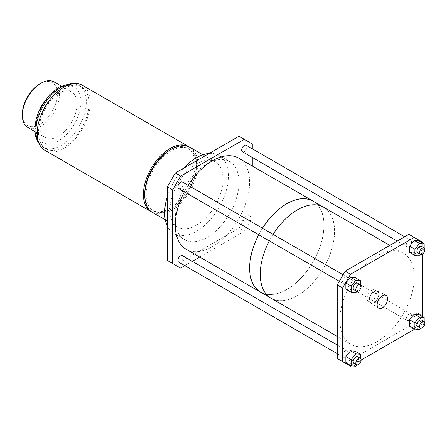 <?xml version="1.0" encoding="UTF-8"?>
<svg xmlns="http://www.w3.org/2000/svg" width="447" height="447" viewBox="0 0 447 447"><rect width="100%" height="100%" fill="white"/><g stroke="black" fill="none" stroke-linecap="round" stroke-linejoin="round"><path stroke-width="0.34" stroke-dasharray="2.23 1.68" d="M417.666 252.941A3.755 2.168 120 0 0 419.543 252.756A3.755 2.168 120 0 0 421.996 249.448A3.755 2.168 120 0 0 421.42 246.437M420.582 254.589L424.186 250.102L424.186 248.046M424.186 250.102L418.878 247.04L418.878 240.844M409.586 252.404L414.229 252.818L418.878 247.04M419.543 255.885L414.229 252.818M345.866 289.192L350.509 289.606L355.158 283.828L355.158 277.632M409.586 325.98L414.229 326.399L418.878 320.616L418.878 314.42M351.146 365.819L361.131 360.058M414.548 328.847L421.879 316.158M422.197 254.287L422.197 242.76M345.866 362.774L350.509 363.188L355.158 357.404L355.158 351.213M356.862 364.959L360.466 360.472L360.466 358.41M360.466 360.472L355.158 357.404M408.921 234.362L422.197 242.023M422.197 315.604L416.889 312.537L416.889 238.961M420.582 328.165L424.186 323.684L424.186 321.622M424.186 323.684L418.878 320.616M356.862 291.377L360.466 286.896L355.158 283.828M355.823 292.673L350.509 289.606M355.823 366.249L350.509 363.188M350.509 366.188L337.234 358.522M360.466 286.896L360.466 284.834M416.889 312.537L408.921 326.332L414.229 329.4M374.089 302.764A7.029 4.057 120 0 0 378.698 296.501A7.029 4.057 120 0 0 377.525 290.896A7.029 4.057 120 0 0 374.089 291.288A7.029 4.057 120 0 0 369.518 297.411A7.029 4.057 120 0 0 370.502 303.066A7.029 4.057 120 0 0 374.089 302.764M419.543 329.461L414.229 326.399M345.201 363.12L408.921 326.332M353.946 363.31A3.755 2.168 120 0 0 355.823 363.12A3.755 2.168 120 0 0 358.276 359.813A3.755 2.168 120 0 0 357.701 356.807M408.921 320.203A3.755 2.168 -60 0 1 407.044 320.387A3.755 2.168 -60 0 1 406.468 317.381A3.755 2.168 -60 0 1 408.921 314.073A3.755 2.168 -60 0 1 410.799 313.883A3.755 2.168 -60 0 1 411.374 316.895A3.755 2.168 -60 0 1 408.921 320.203M345.201 283.415A3.755 2.168 -60 0 1 343.324 283.599A3.755 2.168 -60 0 1 342.748 280.587A3.755 2.168 -60 0 1 345.201 277.28A3.755 2.168 -60 0 1 347.079 277.095A3.755 2.168 -60 0 1 347.654 280.101A3.755 2.168 -60 0 1 345.201 283.415M377.061 341.664A52.567 30.351 120 0 0 411.402 295.338A52.567 30.351 120 0 0 403.345 253.22A52.567 30.351 120 0 0 377.061 255.824A52.567 30.351 120 0 0 342.72 302.144A52.567 30.351 120 0 0 350.778 344.268A52.567 30.351 120 0 0 377.061 341.664M408.921 246.627A3.755 2.168 -60 0 1 407.044 246.811A3.755 2.168 -60 0 1 406.468 243.799A3.755 2.168 -60 0 1 408.921 240.492A3.755 2.168 -60 0 1 410.799 240.307A3.755 2.168 -60 0 1 411.374 243.313A3.755 2.168 -60 0 1 408.921 246.627M345.201 356.991A3.755 2.168 -60 0 1 343.324 357.175A3.755 2.168 -60 0 1 342.748 354.169A3.755 2.168 -60 0 1 345.201 350.861A3.755 2.168 -60 0 1 347.079 350.671A3.755 2.168 -60 0 1 347.654 353.683A3.755 2.168 -60 0 1 345.201 356.991M353.946 289.729A3.755 2.168 120 0 0 355.823 289.544A3.755 2.168 120 0 0 358.276 286.236A3.755 2.168 120 0 0 357.701 283.225M417.666 326.522A3.755 2.168 120 0 0 419.543 326.332A3.755 2.168 120 0 0 421.996 323.025A3.755 2.168 120 0 0 421.42 320.018M374.089 291.656A6.576 3.799 120 0 0 369.792 297.451A6.576 3.799 120 0 0 370.798 302.72A6.576 3.799 120 0 0 374.089 302.396A6.576 3.799 120 0 0 378.385 296.601A6.576 3.799 120 0 0 377.38 291.327A6.576 3.799 120 0 0 374.089 291.656M178.711 188.561A3.755 2.168 120 0 0 180.588 188.377A3.755 2.168 120 0 0 183.041 185.064A3.755 2.168 120 0 0 182.465 182.058M271.128 298.278A52.567 30.351 120 0 0 297.411 295.679A52.567 30.351 120 0 0 331.752 249.353A52.567 30.351 120 0 0 323.695 207.229M244.308 225.165A3.755 2.168 120 0 0 246.761 221.857A3.755 2.168 120 0 0 246.185 218.846A3.755 2.168 120 0 0 244.308 219.036A3.755 2.168 120 0 0 241.855 222.343A3.755 2.168 120 0 0 242.43 225.349A3.755 2.168 120 0 0 244.308 225.165M273.072 234.368A52.567 30.351 120 0 0 269.317 240.872M178.711 262.138A3.755 2.168 120 0 0 180.588 261.953A3.755 2.168 120 0 0 183.041 258.645A3.755 2.168 120 0 0 182.465 255.634M242.43 151.773A3.755 2.168 120 0 0 244.308 151.589A3.755 2.168 120 0 0 246.761 148.275A3.755 2.168 120 0 0 246.185 145.269M371.753 290.304A6.576 3.799 120 0 0 367.456 296.104A6.576 3.799 120 0 0 368.462 301.373A6.576 3.799 120 0 0 371.753 301.049A6.576 3.799 120 0 0 376.05 295.249A6.576 3.799 120 0 0 375.039 289.98A6.576 3.799 120 0 0 371.753 290.304M199.708 257.047L244.308 231.295L252.276 217.499L252.276 165.999M252.276 157.456L252.276 148.784M184.801 265.652L192.311 261.316M186.164 249.23A52.567 30.351 120 0 0 212.448 246.627A52.567 30.351 120 0 0 246.789 200.301A52.567 30.351 120 0 0 238.732 158.182M188.109 185.315A52.567 30.351 120 0 0 184.354 191.819M297.411 295.618A52.489 30.307 120 0 0 331.702 249.359A52.489 30.307 120 0 0 323.656 207.296A52.489 30.307 120 0 0 297.411 209.894A52.489 30.307 120 0 0 263.121 256.153A52.489 30.307 120 0 0 271.167 298.216A52.489 30.307 120 0 0 297.411 295.618M239 136.257L252.276 143.923M180.588 268.083L167.312 260.422M261.948 292.897A52.567 30.351 120 0 0 286.79 289.544A52.567 30.351 120 0 0 320.739 244.503A52.567 30.351 120 0 0 314.442 201.977M252.276 217.499L246.967 214.437L239 228.233L244.308 231.295M262.45 228.238A52.567 30.351 120 0 0 258.696 234.742M246.967 214.437L246.967 140.855M175.28 265.021L239 228.233M262.49 228.261A52.489 30.307 120 0 0 258.735 234.759M260.545 292.081A52.489 30.307 120 0 0 286.79 289.483A52.489 30.307 120 0 0 321.08 243.229A52.489 30.307 120 0 0 313.034 201.167M207.14 163.848A45.058 26.015 -60 0 1 229.669 161.618A45.058 26.015 -60 0 1 236.575 197.725A45.058 26.015 -60 0 1 207.14 237.43A45.058 26.015 -60 0 1 184.611 239.659A45.058 26.015 -60 0 1 177.705 203.553A45.058 26.015 -60 0 1 207.14 163.848M209.252 153.433A45.058 26.015 -60 0 1 219.047 155.483A45.058 26.015 -60 0 1 225.953 191.59A45.058 26.015 -60 0 1 196.518 231.295A45.058 26.015 -60 0 1 173.989 233.53A45.058 26.015 -60 0 1 167.312 226.07M167.312 196.663A45.058 26.015 -60 0 1 183.79 168.133M196.518 225.165A37.548 21.679 -60 0 1 177.744 227.026A37.548 21.679 -60 0 1 171.989 196.937A37.548 21.679 -60 0 1 196.518 163.848A37.548 21.679 -60 0 1 215.292 161.987A37.548 21.679 -60 0 1 221.047 192.076A37.548 21.679 -60 0 1 196.518 225.165M152.522 212.465A37.548 21.679 120 0 0 171.296 210.604A37.548 21.679 120 0 0 195.825 177.515A37.548 21.679 120 0 0 190.07 147.426M171.296 209.067A35.671 20.596 120 0 0 194.601 177.638A35.671 20.596 120 0 0 189.131 149.052A35.671 20.596 120 0 0 171.296 150.818A35.671 20.596 120 0 0 147.996 182.253A35.671 20.596 120 0 0 153.461 210.839A35.671 20.596 120 0 0 171.296 209.067M144.755 194.49A35.671 20.596 120 0 0 152.136 210.068A35.671 20.596 120 0 0 169.972 208.302A35.671 20.596 120 0 0 193.272 176.872A35.671 20.596 120 0 0 187.807 148.287A35.671 20.596 120 0 0 170.625 149.684M151.874 212.057A37.548 21.679 120 0 0 169.972 209.839A37.548 21.679 120 0 0 194.316 177.353A37.548 21.679 120 0 0 189.394 147.063M44.996 150.382A37.548 21.679 120 0 0 63.77 148.521A37.548 21.679 120 0 0 88.299 115.432A37.548 21.679 120 0 0 82.544 85.343M63.77 88.741A35.671 20.596 -60 0 1 81.605 86.969A35.671 20.596 -60 0 1 87.07 115.555A35.671 20.596 -60 0 1 63.77 146.99A35.671 20.596 -60 0 1 45.935 148.756A35.671 20.596 -60 0 1 40.465 120.17A35.671 20.596 -60 0 1 63.77 88.741M58.456 93.339A26.284 15.176 -60 0 1 71.598 92.037A26.284 15.176 -60 0 1 75.627 113.097A26.284 15.176 -60 0 1 58.456 136.257A26.284 15.176 -60 0 1 45.315 137.559A26.284 15.176 -60 0 1 41.286 116.499A26.284 15.176 -60 0 1 58.456 93.339M27.792 127.445A26.284 15.176 120 0 0 40.934 126.143A26.284 15.176 120 0 0 58.104 102.978A26.284 15.176 120 0 0 54.076 81.918M39.872 83.835A24.781 14.31 -60 0 1 57.395 93.948A24.781 14.31 -60 0 1 39.872 124.3A24.781 14.31 -60 0 1 22.35 114.186M38.895 142.939A35.671 20.596 120 0 0 43.281 147.225A35.671 20.596 120 0 0 61.116 145.454A35.671 20.596 120 0 0 84.416 114.024A35.671 20.596 120 0 0 78.946 85.438A35.671 20.596 120 0 0 73.045 83.785M58.456 140.855A31.916 18.428 -60 0 1 35.889 127.825A31.916 18.428 -60 0 1 58.456 88.741A31.916 18.428 -60 0 1 81.024 101.771A31.916 18.428 -60 0 1 58.456 140.855M377.525 290.896L385.984 295.372M370.502 303.066L378.603 308.151M343.324 283.599L339.34 281.297M403.345 253.22L389.801 245.397M410.799 313.883L246.185 218.846M350.778 344.268L337.234 336.446M407.044 320.387L242.43 225.349M347.079 350.671L337.234 344.989M407.044 246.811L397.204 241.129M343.324 357.175L337.234 353.661M347.079 277.095L343.095 274.793M410.799 240.307L404.714 236.793M368.462 301.373L370.798 302.72M375.039 289.98L377.38 291.327M271.167 298.216L269.759 297.406M323.656 207.296L322.253 206.486M173.989 233.53L184.611 239.659M219.047 155.483L229.669 161.618M177.744 227.026L165.295 219.835M215.292 161.987L202.843 154.802M189.131 149.052L187.807 148.287M153.461 210.839L152.136 210.068M39.258 143.805L43.281 147.225L45.935 148.756M73.978 83.667L78.946 85.438L81.605 86.969M61.144 86.003L71.598 92.037M34.86 131.524L45.315 137.559"/><path stroke-width="0.67" d="M422.197 254.287A3.755 2.168 120 0 0 424.65 250.979A3.755 2.168 120 0 0 424.074 247.973A3.755 2.168 120 0 0 422.197 248.158A3.755 2.168 120 0 0 419.744 251.465A3.755 2.168 120 0 0 420.32 254.472A3.755 2.168 120 0 0 422.197 254.287L422.197 315.604L421.879 316.158M424.074 247.973L421.42 246.437A3.755 2.168 120 0 0 419.543 246.621A3.755 2.168 120 0 0 417.09 249.934A3.755 2.168 120 0 0 417.666 252.941L420.32 254.472M424.186 248.046L424.186 243.911L419.543 243.492L414.894 249.275L414.894 255.472L419.543 255.885L420.582 254.589M424.186 243.911L418.878 240.844L414.229 240.43L409.586 246.208L409.586 252.404L414.894 255.472M414.894 249.275L409.586 246.208M419.543 243.492L414.229 240.43M382.369 295.78A7.381 4.263 120 0 0 377.57 302.217A7.381 4.263 120 0 0 378.603 308.151A7.381 4.263 120 0 0 382.369 307.832A7.381 4.263 120 0 0 387.214 301.261A7.381 4.263 120 0 0 385.984 295.372A7.381 4.263 120 0 0 382.369 295.78M360.466 284.834L360.466 280.699L355.158 277.632L350.509 277.218L345.866 282.996L345.866 289.192L351.174 292.26L355.823 292.673L356.862 291.377M424.186 321.622L424.186 317.487L418.878 314.42L414.229 314.006L409.586 319.789L409.586 325.98L414.894 329.048L419.543 329.461L420.582 328.165M422.197 242.76L422.197 242.023L414.229 237.424L350.509 274.218L342.547 288.013L342.547 361.589L350.509 366.188L351.146 365.819M361.131 360.058L414.229 329.4L414.548 328.847M360.466 358.41L360.466 354.275L355.158 351.213L350.509 350.794L345.866 356.577L345.866 362.774L351.174 365.836L355.823 366.249L356.862 364.959M360.466 354.275L355.823 353.862L351.174 359.639L345.866 356.577M355.823 353.862L350.509 350.794M414.229 237.424L408.921 234.362L345.201 271.15L350.509 274.218M360.466 280.699L355.823 280.286L350.509 277.218M342.547 288.013L337.234 284.946L337.234 358.522L342.547 361.589M337.234 284.946L345.201 271.15M424.186 317.487L419.543 317.074L414.229 314.006M351.174 359.639L351.174 365.836M419.543 317.074L414.894 322.851L409.586 319.789M414.894 322.851L414.894 329.048M355.823 280.286L351.174 286.063L345.866 282.996M351.174 286.063L351.174 292.26M360.355 358.338L357.701 356.807A3.755 2.168 120 0 0 355.823 356.991A3.755 2.168 120 0 0 353.37 360.299A3.755 2.168 120 0 0 353.946 363.31L356.6 364.841A3.755 2.168 120 0 0 358.477 364.657A3.755 2.168 120 0 0 360.93 361.349A3.755 2.168 120 0 0 360.355 358.338A3.755 2.168 120 0 0 358.477 358.522A3.755 2.168 120 0 0 356.024 361.835A3.755 2.168 120 0 0 356.6 364.841M360.355 284.761L357.701 283.225A3.755 2.168 120 0 0 355.823 283.415A3.755 2.168 120 0 0 353.37 286.723A3.755 2.168 120 0 0 353.946 289.729L356.6 291.265A3.755 2.168 120 0 0 358.477 291.075A3.755 2.168 120 0 0 360.93 287.767A3.755 2.168 120 0 0 360.355 284.761A3.755 2.168 120 0 0 358.477 284.946A3.755 2.168 120 0 0 356.024 288.254A3.755 2.168 120 0 0 356.6 291.265M424.074 321.549L421.42 320.018A3.755 2.168 120 0 0 419.543 320.203A3.755 2.168 120 0 0 417.09 323.511A3.755 2.168 120 0 0 417.666 326.522L420.32 328.053A3.755 2.168 120 0 0 422.197 327.869A3.755 2.168 120 0 0 424.65 324.556A3.755 2.168 120 0 0 424.074 321.549A3.755 2.168 120 0 0 422.197 321.734A3.755 2.168 120 0 0 419.744 325.042A3.755 2.168 120 0 0 420.32 328.053M343.095 274.793L182.465 182.058A3.755 2.168 120 0 0 180.588 182.242A3.755 2.168 120 0 0 178.135 185.55A3.755 2.168 120 0 0 178.711 188.561L339.34 281.297M389.801 245.397L323.695 207.229A52.567 30.351 120 0 0 297.411 209.833A52.567 30.351 120 0 0 273.072 234.368M269.317 240.872A52.567 30.351 120 0 0 271.128 298.278L337.234 336.446M337.234 344.989L182.465 255.634A3.755 2.168 120 0 0 180.588 255.824A3.755 2.168 120 0 0 178.135 259.131A3.755 2.168 120 0 0 178.711 262.138L337.234 353.661M404.714 236.793L246.185 145.269A3.755 2.168 120 0 0 244.308 145.454A3.755 2.168 120 0 0 241.855 148.762A3.755 2.168 120 0 0 242.43 151.773L397.204 241.129M252.276 165.999L252.276 157.456M252.276 148.784L252.276 143.923L244.308 139.324L180.588 176.112L172.626 189.908L172.626 263.484L180.588 268.083L184.801 265.652M192.311 261.316L199.708 257.047M314.442 201.977A52.567 30.351 120 0 0 313.073 201.1L238.732 158.182A52.567 30.351 120 0 0 212.448 160.786A52.567 30.351 120 0 0 188.109 185.315M184.354 191.819A52.567 30.351 120 0 0 186.164 249.23L260.506 292.148A52.567 30.351 120 0 0 261.948 292.897M244.308 139.324L239 136.257L175.28 173.045L180.588 176.112M172.626 189.908L167.312 186.84L167.312 260.422L172.626 263.484M313.073 201.1A52.567 30.351 120 0 0 286.79 203.703A52.567 30.351 120 0 0 262.45 228.238M167.312 186.84L175.28 173.045M258.696 234.742A52.567 30.351 120 0 0 260.506 292.148M322.253 206.486L313.034 201.167A52.489 30.307 120 0 0 286.79 203.765A52.489 30.307 120 0 0 262.49 228.261M258.735 234.759A52.489 30.307 120 0 0 260.545 292.081L269.759 297.406M167.312 226.07A45.058 26.015 -60 0 1 167.312 196.663M183.79 168.133A45.058 26.015 -60 0 1 196.518 157.718A45.058 26.015 -60 0 1 209.252 153.433M202.843 154.802L190.07 147.426A37.548 21.679 120 0 0 171.296 149.287A37.548 21.679 120 0 0 146.767 182.376A37.548 21.679 120 0 0 152.522 212.465L165.295 219.835M170.625 149.684A35.671 20.596 120 0 0 169.972 150.052A35.671 20.596 120 0 0 144.755 194.49M189.394 147.063A37.548 21.679 120 0 0 188.746 146.661A37.548 21.679 120 0 0 169.972 148.521A37.548 21.679 120 0 0 145.443 181.611A37.548 21.679 120 0 0 151.198 211.694A37.548 21.679 120 0 0 151.874 212.057M188.746 146.661L82.544 85.343A37.548 21.679 120 0 0 63.77 87.204A37.548 21.679 120 0 0 39.241 120.293A37.548 21.679 120 0 0 44.996 150.382L151.198 211.694M61.144 86.003L54.076 81.918A26.284 15.176 120 0 0 40.934 83.22L40.934 83.22A26.284 15.176 120 0 0 22.35 115.41A26.284 15.176 120 0 0 27.792 127.445L34.86 131.524M39.872 83.835L40.934 83.22L39.872 83.835A24.781 14.31 -60 0 0 22.35 114.186L22.35 115.41M73.045 83.785A35.671 20.596 120 0 0 61.116 87.204A35.671 20.596 120 0 0 38.895 142.939M39.258 143.805L37.911 141.911L35.788 137L34.793 129.937L35.972 119.913L38.341 112.532L41.839 105.352L49.74 94.669L59.239 87.02L71.526 83.444L73.978 83.667"/></g></svg>
